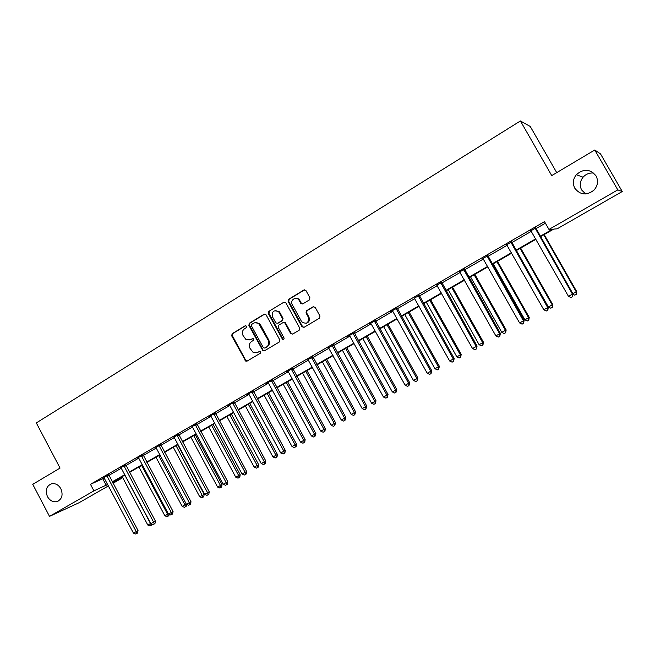 <?xml version="1.0" encoding="UTF-8"?>
<svg xmlns="http://www.w3.org/2000/svg" width="655" height="655" viewBox="0 0 655 655"><rect width="100%" height="100%" fill="white"/><g stroke="black" fill="none" stroke-linecap="round" stroke-linejoin="round"><path stroke-width="0.98" d="M574.836 188.288C580.264 195.075 586.634 195.706 593.938 190.179C597.851 185.733 598.547 180.976 596.042 175.892C590.163 168.851 583.589 168.458 576.318 174.713C572.961 179.069 572.47 183.596 574.836 188.288M593.717 173.067C589.508 172.658 585.955 174.034 583.065 177.202C579.888 181.304 579.421 185.57 581.656 189.999L585.668 193.962M47.455 496.621C49.878 500.666 53.039 502.336 56.936 501.615C61.979 499.298 63.298 495.024 60.882 488.769C58.582 484.88 55.544 483.193 51.778 483.709C46.456 485.863 45.015 490.161 47.455 496.621M246.624 326.182L245.232 325.748L232.165 333.706L231.682 335.819L245.822 361.183L247.058 361.126L260.24 353.307L260.174 351.391L257.472 352.398L253.125 352.415L249.973 348.288C248.761 345.472 249.285 343.212 251.545 341.501L253.256 340.477L253.231 338.586L250.497 339.577L245.936 339.478L243.021 335.499C241.81 332.691 242.325 330.423 244.577 328.704L246.28 327.672L246.624 326.182M309.365 299.941L309.93 297.796L305.983 290.623L303.904 290.009L288.634 299.302L288.118 301.488L301.955 326.714L304.026 327.344L319.427 318.215L319.992 316.087L315.219 307.408L313.131 306.777L306.54 310.732L306.008 312.918L308.349 317.176C308.873 323.087 306.655 324.618 301.693 321.777L292.286 304.698C289.526 300.105 296.469 295.642 299.098 300.342L300.751 303.347L302.79 303.904L309.365 299.941M108.484 485.871L78.895 502.819L49.51 516.369L32.75 484.323L60.055 468.079L36.32 422.917L520.414 120.962L551.731 175.605L594.773 150.003L617.804 189.884L622.25 191.53L557.143 228.832L553.753 229.078L540.408 236.733M49.51 516.369L93.919 490.857L107.723 484.422M540.162 236.299L552.583 229.168L548.964 229.438L544.501 221.627L90.464 484.315L93.919 490.857M548.964 229.438L617.804 189.884M266.118 314.875L264.096 314.253L249.35 323.234L248.859 325.371L262.966 350.81L264.399 350.843L279.276 342.025L279.783 339.88L266.118 314.875M268.828 311.371L283.828 302.233L285.875 302.856L299.695 328.057L299.171 330.226L292.67 334.075L290.623 333.444L284.819 322.923L283.001 322.612L278.735 325.175L278.228 327.328L284.016 337.923C284.229 339.29 283.721 339.748 282.485 339.29L268.321 313.532L268.828 311.371L283.828 302.233M594.773 150.003L600.52 153.917L622.25 191.53M556.725 172.633L530.222 126.431L520.414 120.962M121.273 477.143L121.846 478.216L113.028 483.267M112.259 481.826L124.827 474.613M129.362 472.009L142.201 464.641M146.745 462.037L159.861 454.513M164.405 451.901L177.816 444.213M182.352 441.601L196.066 433.733M200.602 431.129L214.619 423.089M219.163 420.485L233.491 412.257M238.035 409.653L252.691 401.245M257.227 398.641L272.21 390.044M276.746 387.441L292.073 378.647M296.6 376.044L312.288 367.046M316.807 364.45L332.855 355.247M337.374 352.652L353.79 343.236M358.301 340.649L375.102 331.004M379.605 328.425L396.799 318.559M401.294 315.972L418.897 305.877M423.384 303.306L441.396 292.965M445.875 290.394L464.321 279.808M468.792 277.245L487.68 266.405M492.134 263.85L511.481 252.748M515.919 250.202L535.741 238.829M112.578 482.416L121.846 478.216M535.986 239.272L516.165 250.644M511.727 253.182L492.372 264.284M487.926 266.839L469.029 277.679M464.567 280.234L446.112 290.82M441.634 293.391L423.613 303.724M419.126 306.294L401.531 316.39M397.028 318.969L379.834 328.835M375.331 331.422L358.531 341.058M354.011 343.646L337.595 353.061M333.076 355.657L317.028 364.86M312.509 367.455L296.821 376.445M292.294 379.048L276.959 387.842M272.431 390.437L257.44 399.042M252.904 401.638L238.248 410.046M233.704 412.65L219.376 420.87M214.832 423.474L200.815 431.514M196.271 434.118L182.557 441.986M178.021 444.589L164.601 452.286M160.066 454.889L146.941 462.414M142.397 465.017L129.559 472.386M125.023 474.99L112.455 482.195M90.464 484.315L104.333 478.011M108.869 475.391L121.396 468.153M125.94 465.525L138.737 458.132M143.281 455.512L156.365 447.954M160.909 445.326L174.279 437.597L173.739 436.959M178.823 434.977L192.488 427.076L191.94 426.438M197.032 424.456L211.008 416.375M215.552 413.755L229.84 405.502L229.463 405.003L227.915 405.633L234.244 402.26M234.384 402.874L248.998 394.433M253.534 391.813L268.476 383.175M273.012 380.555L288.298 371.729L287.905 371.221L286.284 371.893L292.687 368.478M292.826 369.109L308.464 360.078M312.992 357.458L328.99 348.214M333.51 345.603L349.876 336.146M354.396 333.542L371.148 323.865M375.651 321.261L392.795 311.354M397.298 308.751L414.844 298.615M419.331 296.019L437.294 285.645M441.781 283.058L460.17 272.431M464.641 269.844L483.48 258.962M487.934 256.392L507.224 245.24M511.661 242.677L531.426 231.264M535.856 228.701L545.394 223.191M102.819 478.887L106.208 485.298M530.984 230.732L535.708 228.006M506.79 244.716L511.522 241.982M483.046 258.447L487.787 255.704M459.753 271.907L464.493 269.164M436.885 285.13L441.634 282.379M414.435 298.107L419.192 295.356M396.046 308.431L430.753 371.27L427.183 373.219L392.779 311.322L392.37 310.83L390.609 311.575L397.151 308.096M374.332 320.983L408.63 383.314L405.126 385.222L371.123 323.832L370.73 323.349L368.994 324.069L375.511 320.606M353.004 333.313L386.909 395.137L383.462 397.012L349.86 336.113L349.467 335.638L347.764 336.342L354.257 332.896M328.597 347.723L333.37 344.964M308.079 359.587L312.853 356.828M271.383 380.506L303.756 440.397L300.547 442.141L268.46 383.142L268.083 382.676L266.495 383.331L272.873 379.933M251.848 391.796L283.869 451.221L280.708 452.941L248.974 394.4L248.605 393.942L247.041 394.58L253.395 391.191M213.767 413.821L245.085 472.329L242.031 473.991L210.992 416.351L210.632 415.892L209.117 416.506L215.413 413.149M192.111 426.585L196.901 423.85M173.894 437.098L178.684 434.38M155.972 447.447L160.77 444.737M141.308 455.708L171.315 512.48L168.458 514.036L138.721 458.099L138.377 457.657L136.96 458.222L143.15 454.922M121.011 467.645L125.809 464.944M103.94 477.503L108.738 474.809M249.743 339.937L250.497 339.577M252.765 338.422L251.127 339.405M256.858 352.693L257.472 352.398M259.707 351.244L258.095 352.202M245.83 325.617L232.82 333.542L232.337 335.655L245.715 360.283L247.091 361.101M264.825 314.056L249.989 323.087L249.498 325.216L263.007 350.016L264.407 350.843M251.774 324.331L251.422 325.83L263.318 347.641L264.718 348.092L266.536 347.011C268.828 345.291 269.361 343.015 268.141 340.182L258.75 323.717C257.071 322.44 255.344 322.276 253.575 323.234L251.774 324.331M255.131 322.661L259.372 323.57L260.608 325.077L268.755 340.01C269.975 342.843 269.442 345.111 267.15 346.822L265.332 347.903M283.68 322.424L285.408 322.776L291.205 333.272L292.629 334.099M269.442 311.24L268.935 313.393L282.829 338.807L283.721 339.38M279.259 312.681L278.711 311.895C273.872 309.561 271.784 311.199 272.464 316.799L275.919 322.981L277.671 323.226L281.937 320.663L282.444 318.502L279.259 312.681L279.857 312.541L279.317 311.764L275.247 310.519M279.857 312.541L283.042 318.355L282.526 320.516L278.269 323.079M295.184 298.336C297.034 297.935 298.533 298.565 299.671 300.227L301.333 303.224L302.635 303.985M306.27 323.324C309.185 322.244 310.061 320.148 308.914 317.028L308.349 317.176M313.827 306.573L307.105 310.593L306.581 312.779L308.914 317.028M304.681 289.797L289.223 299.188L288.708 301.365L302.528 326.55L303.961 327.385M122.174 476.627L147.817 525.048L150.527 523.574L124.843 475.096M151.976 524.131L151.813 524.991L150.036 525.973L147.817 525.048M151.117 525.384L150.716 523.468M106.822 475.653L136.207 531.59L133.44 533.096L103.817 477.389M108.714 474.654L138.033 530.566L136.207 531.59L136.829 533.44L135.724 534.038L133.44 533.096M138.033 530.566L137.558 533.023L136.829 533.44M138.942 467.007L164.855 515.772L167.606 514.273L141.652 465.451M169.121 514.314L168.859 515.731L167.074 516.713L164.855 515.772M168.179 516.115L167.606 514.273L168.36 513.856M155.98 457.231L182.155 506.356L184.956 504.833L158.731 455.651M186.528 504.325L186.167 506.323L184.391 507.306L182.155 506.356M185.512 506.692L184.956 504.833L186.298 504.08M123.926 465.762L153.614 522.117L150.806 523.64L120.88 467.523M125.776 464.78L155.407 521.11L153.614 522.117L154.22 523.992L153.098 524.598L150.806 523.64M155.407 521.11L154.94 523.582L154.22 523.992M143.118 454.742L173.059 511.506L171.315 512.48L171.897 514.388L170.758 515.002L168.458 514.036M173.059 511.506L172.601 513.987L171.897 514.388M173.288 447.308L199.734 496.785L204.188 494.337L177.685 444.786M204.188 494.337L203.762 496.76L203.115 497.129L176.089 445.703M203.115 497.129L201.977 497.743L199.734 496.785M158.977 445.49L189.303 502.696L186.397 504.268L155.833 447.316M160.745 444.548L190.998 501.738L189.303 502.696L189.868 504.62L188.706 505.251L186.397 504.268M190.998 501.738L190.548 504.235L189.868 504.62M190.875 437.221L217.599 487.058L222.053 484.61L195.272 434.699M222.053 484.61L221.636 487.05L221.005 487.402L220.489 485.486L193.716 435.583M221.005 487.402L219.851 488.032L217.599 487.058M176.94 435.108L207.586 492.74L204.638 494.345L174.263 437.573M178.659 434.183L209.24 491.815L207.586 492.74L208.134 494.697L206.955 495.344L204.638 494.345M209.24 491.815L208.798 494.328L208.134 494.697M208.74 426.97L235.751 477.176L240.205 474.728L213.137 424.448M240.205 474.728L239.795 477.184L239.19 477.528L238.69 475.579L211.631 425.308M239.19 477.528L238.011 478.166L235.751 477.176M195.198 424.555L226.18 482.62L223.175 484.25L192.472 427.044M196.868 423.646L227.776 481.72L226.18 482.62L226.712 484.61L225.508 485.265L223.175 484.25M227.776 481.72L227.351 484.25L226.712 484.61M226.908 416.547L254.206 467.138L258.651 464.682L231.305 414.026M258.651 464.682L258.258 467.146L257.669 467.482L257.186 465.508L229.848 414.861M257.669 467.482L256.473 468.128L254.206 467.138M215.38 412.928L246.632 471.461L245.085 472.329L245.592 474.351L244.372 475.014L242.031 473.991M246.632 471.461L246.215 473.999L245.592 474.351M245.371 405.961L272.955 456.92L277.409 454.472L249.76 403.439M277.409 454.472L277.024 456.953L276.451 457.272L275.992 455.274L248.36 404.25M276.451 457.272L275.239 457.935L272.955 456.92M232.648 402.899L264.309 461.865L261.206 463.552L229.823 405.47M234.212 402.031L265.807 461.022L264.309 461.865L264.8 463.912L263.556 464.592L261.206 463.552M265.807 461.022L265.398 463.576L264.8 463.912M264.137 395.194L292.024 446.546L296.478 444.09L268.525 392.681M296.478 444.09L296.101 446.587L295.552 446.898L295.11 444.86L267.174 393.45M295.552 446.898L294.316 447.57L292.024 446.546M253.362 390.945L285.302 450.411L283.869 451.221L284.335 453.301L283.075 453.989L280.708 452.941M285.302 450.411L284.909 452.973L284.335 453.301M283.222 384.248L311.412 435.984L315.857 433.536L287.61 381.734M315.857 433.536L314.973 436.345L314.556 434.281L286.309 382.479M314.973 436.345L313.72 437.024L311.412 435.984M302.626 373.121L331.135 425.251L335.573 422.811L307.007 370.607M335.573 422.811L334.721 425.611L334.328 423.515L305.77 371.319M334.721 425.611L333.444 426.307L331.135 425.251M322.358 361.797L351.186 414.337L354.437 412.568L355.624 411.889L326.739 359.292M355.624 411.889L354.805 414.697L354.437 412.568L325.56 359.972M354.805 414.697L353.512 415.401L351.186 414.337M342.434 350.286L371.59 403.234L376.019 400.786L346.806 347.78M376.019 400.786L375.241 403.595L374.889 401.433L345.684 348.419M375.241 403.595L373.923 404.315L371.59 403.234M362.862 338.569L392.345 391.936L396.766 389.496L367.226 336.064M396.766 389.496L396.029 392.296L395.702 390.102L366.161 336.678M396.029 392.296L394.687 393.025L392.345 391.936M383.642 326.657L413.461 380.432L417.882 378L387.997 324.151M417.882 378L417.178 380.801L416.883 378.574L386.999 324.724M417.178 380.801L415.81 381.546L413.461 380.432M404.782 314.523L434.953 368.732L438.432 366.841L439.366 366.301L409.129 312.034M439.366 366.301L438.711 369.109L438.432 366.841L408.204 312.558M438.711 369.109L437.319 369.862L434.953 368.732M426.307 302.184L456.83 356.828L460.375 354.895L461.235 354.396L430.646 299.695M461.235 354.396L460.621 357.196L460.375 354.895L429.786 300.186M460.621 357.196L459.204 357.966L456.83 356.828M448.217 289.616L479.108 344.702L482.71 342.737L483.496 342.278L452.54 287.136M483.496 342.278L482.923 345.079L482.71 342.737L451.762 287.578M482.923 345.079L481.482 345.865L479.108 344.702M470.519 276.819L501.779 332.355L505.455 330.357L506.159 329.94L474.834 274.347M506.159 329.94L505.635 332.74L505.455 330.357L474.13 274.748M505.635 332.74L504.17 333.534L501.779 332.355M272.832 379.671L305.14 439.611L303.756 440.397L304.207 442.51L302.921 443.206L300.547 442.141M305.14 439.611L304.755 442.191L304.207 442.51M291.254 369.011L324.004 429.377L320.737 431.154L288.282 371.696M292.654 368.208L325.322 428.624L324.004 429.377L324.421 431.522L323.12 432.234L320.737 431.154M325.322 428.624L324.954 431.219L324.421 431.522M311.477 357.319L344.604 418.168L341.271 419.978L307.875 359.407M312.812 356.549L345.865 417.448L344.604 418.168L344.997 420.346L343.67 421.067L341.271 419.978M345.865 417.448L344.997 420.346M332.06 345.422L365.564 406.755L362.182 408.597L328.392 347.543M333.329 344.686L366.759 406.075L365.564 406.755L365.94 408.974L364.581 409.702L362.182 408.597M366.759 406.075L365.94 408.974M354.216 332.609L388.03 394.49L386.909 395.137L387.252 397.389L385.877 398.142L383.462 397.012M388.03 394.49L387.252 397.389M375.471 320.32L409.686 382.708L408.63 383.314L408.949 385.607L407.549 386.368L405.126 385.222M409.686 382.708L408.949 385.607M397.11 307.809L431.743 370.705L430.753 371.27L431.047 373.604L429.615 374.373L427.183 373.219M431.743 370.705L431.047 373.604M418.152 295.642L453.285 359.005L449.649 360.987L414.206 297.927M419.151 295.069L454.193 358.481L453.285 359.005L453.547 361.38L452.089 362.166L449.649 360.987M454.193 358.481L453.547 361.38M440.676 282.624L476.234 346.52L472.525 348.534L436.656 284.95M441.593 282.092L477.069 346.036L476.234 346.52L476.463 348.927L474.981 349.729L472.525 348.534M477.069 346.036L476.463 348.927M463.617 269.361L499.618 333.796L495.843 335.851L459.523 271.727M464.46 268.869L500.363 333.354L499.618 333.796L499.814 336.244L498.299 337.063L495.843 335.851M500.363 333.354L499.814 336.244M493.231 263.793L524.876 319.787L528.61 317.749L529.24 317.38L497.538 261.329M529.24 317.38L528.765 320.172L528.61 317.749L496.908 261.689M528.765 320.172L527.267 320.983L524.876 319.787M486.984 255.843L523.435 320.827L519.587 322.923L482.817 258.258M487.746 255.409L524.106 320.434L523.435 320.827L523.599 323.316L522.068 324.151L519.587 322.923M524.106 320.434L523.599 323.316M516.361 250.529L548.391 306.982L552.206 304.911L552.746 304.583L520.651 248.065M552.746 304.583L552.321 307.367L552.206 304.911L520.103 248.376M552.321 307.367L550.798 308.194L548.391 306.982M510.802 242.08L547.719 307.613L543.797 309.75L506.552 244.536M511.481 241.687L548.292 307.269L547.719 307.613L547.85 310.142L546.278 310.994L543.797 309.75M548.292 307.269L547.85 310.142M572.847 293.669L576.687 291.549L544.199 234.564M576.687 291.549L576.318 294.324L576.236 291.827L543.74 234.826M576.318 294.324L574.762 295.168L572.92 294.226M535.078 228.038L572.462 294.144L568.466 296.322L530.746 230.544M535.667 227.703L572.945 293.841L572.462 294.144L572.56 296.723L570.963 297.591L568.466 296.322M572.945 293.841L572.56 296.723M245.789 325.609L245.232 325.748M259.609 351.244L259.183 351.375M252.691 338.414L252.2 338.545M245.715 360.283L245.076 360.487M232.337 335.655L231.682 335.819M232.82 333.542L232.165 333.706M263.007 350.016L262.393 350.204M249.498 325.216L248.859 325.371M249.989 323.087L249.35 323.234M264.718 314.113L264.096 314.253M267.15 346.822L266.536 347.011M268.755 340.01L268.141 340.182M260.608 325.077L259.986 325.232M291.205 333.272L290.623 333.444M285.637 323.095L285.04 323.243M282.829 338.807L282.231 338.979M268.935 313.393L268.321 313.532M282.526 320.516L281.937 320.663M283.042 318.355L282.444 318.502M301.292 303.159L300.719 303.281M299.769 300.391L299.196 300.514M306.581 312.779L306.008 312.918M307.105 310.593L306.54 310.732M313.688 306.646L313.131 306.777M302.528 326.55L301.955 326.714M288.708 301.365L288.118 301.488M289.223 299.188L288.634 299.302M304.477 289.903L303.904 290.009M106.855 475.882L108.779 475.039M107.035 476.406L108.959 475.571M123.967 465.992L125.842 465.173M124.139 466.524L126.022 465.713M141.349 455.937L143.183 455.151M141.529 456.478L143.363 455.692M159.018 445.727L160.811 444.966M159.198 446.276L160.991 445.515M176.973 435.346L178.725 434.617M177.161 435.894L178.905 435.166M195.239 424.792L196.934 424.088M195.419 425.341L197.122 424.645M213.8 414.058L215.454 413.387M213.989 414.615L215.642 413.944M232.681 403.144L234.285 402.506M232.869 403.709L234.474 403.071M251.888 392.042L253.436 391.436M252.077 392.607L253.624 392.001M271.424 380.752L272.914 380.178M271.612 381.325L273.102 380.752M291.295 369.264L292.728 368.724M291.491 369.838L292.916 369.305M311.518 357.573L312.894 357.073M311.714 358.154L313.082 357.655M332.093 345.676L333.411 345.218M332.29 346.266L333.608 345.807M353.045 333.567L354.29 333.149M353.241 334.165L354.486 333.739M374.365 321.237L375.544 320.86M374.57 321.842L375.749 321.458M396.078 308.693L397.192 308.358M396.283 309.291L397.389 308.955M418.193 295.913L419.225 295.618M418.398 296.519L419.429 296.224M440.709 282.894L441.675 282.649M440.913 283.509L441.879 283.263M463.65 269.631L464.534 269.434M463.855 270.253L464.739 270.056M487.025 256.121L487.828 255.974M487.23 256.744L488.032 256.596M510.843 242.35L511.555 242.26M511.047 242.989L511.768 242.89M535.119 228.317L535.741 228.284M535.332 228.955L535.954 228.914M58.721 500.821L56.936 501.615M246.46 360.979L245.822 361.183M263.58 350.622L262.966 350.81M259.372 323.57L258.75 323.717M291.467 333.624L290.877 333.788M285.408 322.776L284.819 322.923M283.075 339.118L282.485 339.29M279.317 311.764L278.711 311.895M301.333 303.224L300.751 303.347M299.671 300.227L299.098 300.342M302.659 326.755L302.094 326.919M583.065 177.202L576.318 174.713M353.078 333.739L354.322 333.321"/></g></svg>
